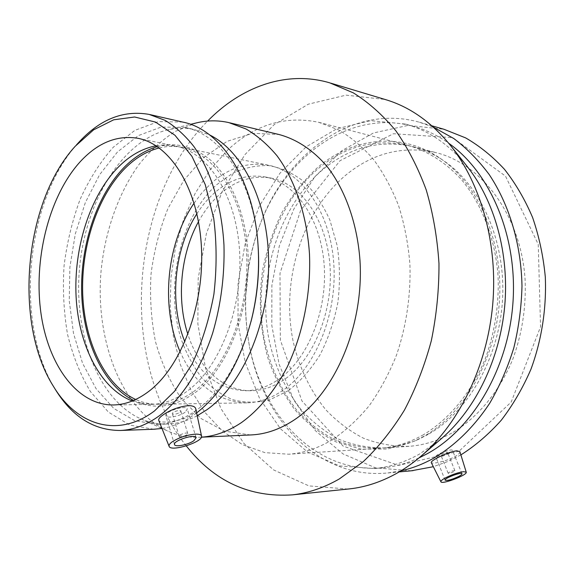 <?xml version="1.0" encoding="UTF-8"?>
<svg xmlns="http://www.w3.org/2000/svg" width="574" height="574" viewBox="0 0 574 574"><rect width="100%" height="100%" fill="white"/><g stroke="black" fill="none" stroke-linecap="round" stroke-linejoin="round"><path stroke-width="0.43" stroke-dasharray="2.87 2.15" d="M453.632 471.742C450.863 473.041 449.04 473.536 448.158 473.227C450.081 471.57 452.326 470.716 454.895 470.658L453.632 471.742M186.88 434.783C183.3 436.678 180.717 437.18 179.138 436.29C178.435 434.726 187.49 431.856 187.77 433.557L186.88 434.783M446.249 453.489L447.49 452.369C444.907 452.348 442.676 453.202 440.803 454.924C441.7 455.275 443.515 454.802 446.249 453.489M449.385 453.245C442.561 456.524 438.027 457.715 435.788 456.832C434.475 454.823 452.047 448.1 452.499 450.432C452.656 451.056 451.616 451.996 449.385 453.245M459.86 451.659C460.111 452.951 458.361 454.658 454.601 456.796C446.335 461.353 431.713 464.316 431.275 462.587M180.042 412.319L180.903 411.049C180.595 409.262 171.612 412.082 172.344 413.739C173.936 414.708 176.505 414.234 180.042 412.319M185.129 412.204C179.784 416.322 166.395 418.805 165.908 415.727C164.064 411.587 186.557 404.534 187.303 409.004L185.129 412.204M195.727 408.753C196.021 410.582 194.773 412.527 191.974 414.593C182.776 421.33 159.579 424.143 158.747 420.362M55.305 389.38C14.128 323.858 25.45 200.448 77.928 143.292M196.617 412.928L194.442 414.528C183.788 422.077 172.968 426.726 161.983 428.469M153.789 429.237L129.889 425.112L108.421 412.103L90.419 391.561C80.353 374.693 72.711 355.564 67.495 334.161C63.757 311.969 62.609 289.196 64.058 265.841C66.971 242.623 72.324 220.452 80.123 199.336C89.221 179.275 100.292 161.89 113.329 147.188L134.854 130.363L158.395 121.609L182.668 122.061M250.938 321.82C239.458 362.452 221.399 391.841 196.753 409.994C183.967 419.034 171.03 423.82 157.95 424.358L134.696 420.706L113.745 408.408L96.116 388.749L82.548 363.22L73.508 333.386L69.26 300.848L69.885 267.175L75.309 233.912L85.325 202.6L99.567 174.769L117.498 151.938L138.384 135.579L161.222 127.033L184.763 127.392C221.356 134.237 253.952 182.245 258.07 245.823M197.212 415.748C187.476 420.864 177.739 423.626 167.988 424.028C158.395 424.373 149.218 422.608 140.465 418.711C97.544 399.088 73.58 333.128 79.542 268.08C85.332 203.017 120.748 142.158 166.532 130.133C175.845 127.794 185.194 127.615 194.579 129.595L209.661 134.947M201.388 437.173L200.376 437.237C189.126 437.775 178.399 435.774 168.189 431.232C120.971 409.585 94.832 339.212 101.146 270.153C105.207 230.741 118.502 192.979 139.145 164.308C150.058 150.826 162.105 139.855 175.285 131.396L196.021 123.008M250.529 434.956L224.499 431.153L200.965 418.489L181.104 398.284C169.926 381.645 161.38 362.739 155.461 341.573C151.149 319.618 149.671 297.095 151.027 274.013C153.997 251.075 159.644 229.22 167.981 208.441L183.795 180.358L203.77 157.484L227.074 141.347L252.589 133.312L278.899 134.481M186.292 445.898C118.136 360.888 129.365 199.522 207.623 121.078M347.959 489.048L308.934 485.905L273.619 469.941L243.878 443.365L220.918 408.573L205.463 367.977L197.865 323.851L198.202 278.368L206.382 233.618L222.116 191.666L244.911 154.643L274.02 124.737L308.267 104.195L346.014 95.155L384.989 99.445M440.495 439.419L419.35 454.163C404.584 462.35 389.581 467.15 374.348 468.563L339.428 465.894L307.599 452.082L280.578 428.893L259.548 398.349L245.234 362.524L238.031 323.449L238.059 283.082L245.263 243.347L259.355 206.131L279.868 173.341L306.05 146.908L336.802 128.755L370.603 120.669L405.459 124.077C428.642 130.42 449.177 144.505 467.078 166.331M418.955 457.93C406.959 463.405 394.869 466.705 382.686 467.846C314.086 474.404 258.759 411.845 248.112 338.007C242.594 301.529 245.823 265.812 257.783 230.856C281.504 160.024 347.177 108.012 413.524 126.345C425.779 129.695 437.503 135.335 448.703 143.256M400.975 470.838L387.852 472.954C316.618 480.144 259.283 415.433 248.327 339.377C242.68 302.003 245.981 265.403 258.243 229.593C282.652 156.623 350.692 102.846 419.522 122.255L433.435 127.198M460.872 454.902L447.526 461.611L433.334 466.705M411.4 470.78L375.633 467.875L343.03 453.912L315.348 430.658L293.809 400.128L279.158 364.382L271.803 325.465L271.889 285.321L279.337 245.866L293.866 208.993L314.983 176.598L341.91 150.618L373.509 132.953L408.207 125.369L443.924 129.265M459.092 451.186L398.528 465.378L343.022 446.048L301.953 400.946L280.334 340.03L279.997 273.303L300.647 210.349L340.045 160.677L393.47 133.728L452.649 137.638L505.507 176.132L538.24 244.323L540.55 326.821L511.204 402.037L459.092 451.186M451.702 433.148L442.274 437.89C431.311 442.705 420.247 445.517 409.083 446.328C393.161 446.558 377.922 443.838 363.349 438.149C349.415 430.952 336.866 421.452 325.702 409.657C310.025 390.291 299.183 367.604 293.185 341.595C280.751 281.109 301.558 212.043 345.921 175.02C372.842 152.985 402.74 145.487 435.616 152.526C481.385 163.561 520.776 214.941 525.081 279.129C526.265 306.817 522.182 333.472 512.826 359.08C499.308 391.97 477.259 418.123 451.702 433.148M428.161 434.418L418.41 439.383C407.44 444.247 396.383 447.081 385.24 447.892C369.233 448.107 353.921 445.295 339.306 439.454C325.336 432.057 312.765 422.313 301.608 410.231C285.938 390.406 275.125 367.188 269.184 340.583C256.872 278.734 277.787 208.104 322.33 170.004C349.344 147.317 379.385 139.496 412.455 146.535C423.282 149.262 433.657 153.968 443.58 160.655C480.754 185.603 505.737 240.779 502.551 299.241C499.394 357.695 468.334 411.673 428.161 434.418M424.164 436.154L414.292 441.184L387.644 449.019L361.19 449.126L336.185 441.987C320.565 433.951 306.659 423.052 294.484 409.298C283.477 394.245 274.709 377.448 268.18 358.922C260.051 330.337 258.25 299.528 262.777 269.242C266.91 249.281 273.31 230.353 281.985 212.466C291.865 195.469 303.632 180.595 317.264 167.838C351.762 137.975 400.315 131.087 439.856 158.101C477.489 183.35 502.824 239.394 499.581 298.832C496.366 358.262 464.847 413.115 424.164 436.154M423.569 434.661C409.52 442.626 395.192 447.139 380.591 448.201C364.569 448.409 349.25 445.582 334.628 439.706C320.651 432.272 308.087 422.486 296.923 410.345C281.26 390.428 270.454 367.109 264.521 340.382C252.237 278.275 273.174 207.336 317.745 169.029C344.78 146.219 374.844 138.327 407.942 145.373C427.522 150.94 445.991 162.578 461.675 179.87C481.823 204.179 495.089 238.253 498.024 275.585C499.244 303.746 494.91 332.174 485.468 358.205C471.728 392.193 449.385 419.192 423.569 434.661M332.525 439.562C318.154 448.258 303.581 453.144 288.801 454.213L264.93 452.642L242.544 444.685L222.389 431.045L205.04 412.534L190.912 390.026L180.293 364.404L173.377 336.551L170.248 307.327L170.937 277.579L175.386 248.133L183.508 219.813L195.124 193.452L209.991 169.875L227.785 149.914C254.971 124.565 285.3 115.367 318.778 122.312L338.258 129.746C350.843 137.071 362.51 146.851 373.251 159.084C383.281 172.645 391.726 188.172 398.593 205.664C404.405 224.068 408.171 243.527 409.901 264.033C410.962 295.122 406.306 326.57 396.412 355.342C388.942 373.904 379.888 390.679 369.247 405.667C357.896 419.386 345.656 430.687 332.525 439.562M288.256 390.686L269.766 399.827C257.08 402.912 244.732 402.862 232.707 399.669C221.155 394.79 210.744 387.371 201.481 377.398C193.051 366.212 186.263 353.376 181.104 338.89C164.724 286.727 179.626 218.672 216.133 185.129L232.527 173.341C244.294 167.809 256.391 165.226 268.819 165.592C281.181 167.773 292.884 173.118 303.926 181.621C314.287 191.881 322.961 204.753 329.942 220.244L337.261 245.937C339.973 264.535 340.167 283.477 337.835 302.756C334.061 321.677 328.077 339.126 319.883 355.091C310.642 369.742 300.102 381.602 288.256 390.686M198.504 221.643C204.351 210.988 211.332 201.969 219.455 194.6C235.11 180.616 252.151 175.084 270.555 177.99C300.503 183.293 326.427 218.881 329.942 265.044C333.58 311.144 313.569 359.683 284.345 379.529C273.597 386.833 262.591 390.564 251.34 390.722C223.15 391.217 198.511 367.683 187.935 334.47M196.889 213.75C201.833 206.009 207.429 199.293 213.672 193.61C229.327 179.54 246.361 173.958 264.765 176.864C294.706 182.159 320.629 217.919 324.123 264.349C327.74 310.713 307.693 359.539 278.455 379.493C267.699 386.84 256.7 390.593 245.45 390.751C218.106 389.359 197.915 373.078 184.885 341.917M194.098 203.117L201.826 192.964L210.357 184.096C228.029 168.003 247.337 161.696 268.288 165.19C301.379 171.396 330.086 211.332 333.745 263.1C337.555 314.81 314.904 368.931 282.365 390.715C270.756 398.507 258.91 402.546 246.82 402.848C217.159 401.714 194.938 384.716 180.164 351.84M159.235 147.948C166.812 146.105 174.41 145.925 182.008 147.396C214.798 153.459 243.268 196.236 246.547 252.46C249.984 308.611 226.802 367.582 194.213 391.152C182.589 399.583 170.794 403.945 158.819 404.247C150.775 404.405 143.07 402.819 135.708 399.482M157.362 146.635L168.347 144.691C183.658 144.167 198.762 149.771 212.208 161.516C229.636 178.586 242.407 206.834 246.906 240.37C254.368 300.202 230.361 367.446 194.765 392.917C178.026 404.792 161.394 408.681 144.878 404.584L133.627 400.422M156.106 145.803L161.38 145.15L175.178 145.99C207.917 152.031 236.352 195.031 239.602 251.606C243.003 308.116 219.785 367.482 187.21 391.188C175.594 399.669 163.805 404.06 151.845 404.354L138.112 402.84L132.242 401.004M454.895 470.658L447.49 452.369M448.158 473.227L440.803 454.924M445.115 480.18L435.788 456.832M462.005 473.758L452.499 450.432M187.77 433.557L180.903 411.049M179.138 436.29L172.344 413.739M174.51 444.549L165.908 415.727M196.129 437.675L187.303 409.004M75.28 146.205L76.421 144.942M149.089 114.391L149.95 114.585M157.95 424.358L167.988 424.028M184.763 127.392L194.579 129.595M140.465 418.711L168.189 431.232M166.532 130.133L190.518 124.336M200.376 437.237L201.381 437.194M228.796 122.592L229.715 122.814M329.684 82.821L330.918 83.187M450.633 145.645L450.203 145.1M374.348 468.563L382.686 467.846M405.459 124.077L413.524 126.345M248.112 338.007L248.327 339.377M257.783 230.856L258.243 229.593M387.852 472.954L399.181 471.907M419.522 122.255L431.878 125.799M409.083 446.328L385.24 447.892M412.455 146.535L435.616 152.526M418.41 439.383L414.292 441.184M439.856 158.101L443.58 160.655M380.591 448.201L288.801 454.213M318.778 122.312L407.942 145.373M251.34 390.722L245.45 390.751M264.765 176.864L270.555 177.99M246.82 402.848L158.819 404.247M182.008 147.396L268.288 165.19M144.878 404.584L138.112 402.84M161.38 145.15L168.347 144.691M151.845 404.354L113.652 404.964M137.738 138.269L175.178 145.99"/><path stroke-width="0.86" d="M458.791 476.442C451.874 479.663 447.318 480.912 445.115 480.18C443.889 478.386 461.632 471.634 462.005 473.758C462.127 474.325 461.058 475.222 458.791 476.442M445.589 477.805C452.161 474.519 458.16 472.474 463.577 471.67L466.239 472.165C467.724 474.963 441.75 484.829 440.918 481.801C440.645 480.976 442.202 479.649 445.589 477.805M431.275 462.587C431.024 461.805 432.81 460.362 436.627 458.253C443.946 454.249 450.647 451.745 456.739 450.755L459.86 451.659M193.876 440.732C188.416 444.728 174.927 447.419 174.51 444.549C172.752 440.71 195.483 433.499 196.129 437.675L193.876 440.732M172.3 441.772C179.181 437.46 186.873 434.913 195.375 434.145C199.099 434.023 201.151 434.661 201.539 436.039C203.569 441.829 170.715 452.305 169.115 446.35C168.691 445.13 169.753 443.609 172.3 441.772M169.115 446.35L158.747 420.362C158.352 419.142 159.594 417.47 162.456 415.339C170.148 409.908 178.823 406.672 188.473 405.631C192.771 405.667 195.189 406.708 195.727 408.753L201.539 436.039M154.542 410.898C117.491 438.845 76.744 424.997 53.569 386.575C13.137 323.062 24.079 201.89 75.28 146.205L93.605 129.846L113.674 119.808L134.639 116.996L155.468 122.068L174.991 135.277L191.989 156.408L205.248 184.613L213.736 218.4C216.814 243.089 216.872 268.345 213.908 294.168C209.209 319.524 201.919 342.843 192.032 364.117L174.639 391.188L154.542 410.898M148.795 391.375C137.222 400.135 125.512 404.67 113.652 404.964C76.055 405.502 46.666 362.625 40.41 308.977C34.088 255.222 50.139 194.134 80.92 160.95C98.269 142.553 117.204 134.99 137.738 138.269C170.191 144.21 198.374 188.423 201.417 246.949C204.617 305.397 181.248 366.894 148.795 391.375M76.421 144.942L77.928 143.292C99.331 119.507 123.051 109.871 149.089 114.391L165.09 120.353C175.429 126.646 185.022 135.349 193.854 146.485C210.68 170.622 221.729 205.765 223.968 245.055C224.743 275.247 220.99 304.543 212.71 332.942C200.792 369.419 181.649 398.614 159.845 415.404C146.858 424.846 133.756 429.869 120.54 430.464C94.1 430.507 72.468 416.997 55.649 389.947L55.305 389.38M161.983 428.469L153.789 429.237M149.95 114.585L182.668 122.061C220.689 129.272 254.512 180.021 258.128 246.763C259.548 271.229 257.367 295.388 251.584 319.23C240.327 361.964 222.002 393.19 196.617 412.928M258.07 245.823L258.228 248.14C259.591 271.71 257.489 294.986 251.921 317.96L250.938 321.82M209.661 134.947C243.383 151.45 268.976 203.705 268.639 264.65C268.388 325.566 241.812 385.269 206.841 409.779L197.212 415.748M190.518 124.336L196.021 123.008C206.891 120.275 217.811 120.138 228.796 122.592L246.002 128.963C257.116 135.493 267.434 144.397 276.941 155.683C295.043 180.078 306.968 215.214 309.494 254.253C311.058 293.544 302.943 334.111 287.165 367.102C274.415 391.274 259.183 409.764 241.467 422.572C228.28 431.39 214.92 436.262 201.388 437.173M229.715 122.814L278.899 134.481C296.449 139.152 313.045 149.972 327.173 166.582C345.333 190.016 357.329 223.551 359.998 260.704C364.045 326.706 334.147 394.596 292.855 420.828C279.366 429.474 265.669 434.159 251.764 434.898L250.529 434.956M207.623 121.078C240.972 86.947 286.003 69.985 329.684 82.821L353.376 92.888C368.673 102.495 382.829 115.123 395.838 130.779C407.942 148.07 418.073 167.787 426.231 189.929C433.04 213.191 437.288 237.701 438.974 263.466C439.096 289.526 436.541 315.298 431.311 340.784C424.609 365.652 415.648 388.77 404.426 410.123C392.121 430.105 378.366 447.311 363.155 461.74L339.227 479.003C323.772 487.821 308.188 493.109 292.475 494.86C249.64 497.701 214.246 481.378 186.292 445.898M330.918 83.187L384.989 99.445C409.348 106.556 431.088 121.774 450.203 145.1C481.112 183.759 498.089 244.244 492.671 305.045C487.111 365.839 459.552 422.45 422.199 455.168C413.825 462.486 405.129 468.657 396.117 473.665C380.863 482.052 365.43 487.118 349.817 488.854L347.959 489.048M450.633 145.645L467.078 166.331C494.515 200.692 509.403 253.457 504.697 306.329C499.854 359.188 475.746 408.552 442.576 437.632L440.495 439.419M448.703 143.256C490.009 172.344 517.447 235.476 513.013 301.838C508.614 368.192 472.825 428.62 427.58 453.546L418.955 457.93M433.435 127.198L453.826 138.549C466.777 148.336 478.572 160.333 489.206 174.553C509.238 204.645 521.185 244.194 521.988 286.017C521.457 306.997 518.731 327.618 513.809 347.88C507.696 367.611 499.724 385.965 489.895 402.926C474.038 427.078 454.508 445.976 433.083 458.54C422.564 464.316 411.859 468.413 400.975 470.838M433.334 466.705L411.4 470.78M431.878 125.799L443.924 129.265L465.622 137.882C479.606 145.961 492.557 156.437 504.474 169.316C515.588 183.479 524.966 199.537 532.6 217.496C539.072 236.316 543.305 256.133 545.3 276.933C546.62 308.432 541.669 340.181 530.95 369.24C522.835 387.988 512.955 404.971 501.31 420.182C488.861 434.145 475.38 445.725 460.872 454.902M187.935 334.47C176.297 299.147 180.501 254.21 198.504 221.643M184.885 341.917C168.986 302.957 174.015 249.109 196.889 213.75M180.164 351.84C160.397 307.169 166.36 243.376 194.098 203.117M135.708 399.482C104.898 385.197 84.694 342.255 82.735 294.771C80.884 247.207 96.949 197.09 124.63 168.77C135.199 158.065 146.736 151.127 159.235 147.948M133.627 400.422C103.033 384.917 83.323 341.379 81.687 293.666C80.159 245.873 96.396 195.784 124.171 167.307C134.323 157.003 145.394 150.115 157.362 146.635M132.242 401.004C100.256 388.605 78.695 345.44 76.105 296.952C73.601 248.377 89.695 196.617 117.871 167.558C129.516 155.676 142.266 148.422 156.106 145.803M466.239 472.165L459.867 451.659M440.918 481.801L431.268 462.587M53.569 386.575L55.649 389.947M120.54 430.464L154.937 429.194M258.228 248.14L258.128 246.763M251.921 317.96L251.584 319.23M201.381 437.194L251.764 434.898M292.475 494.86L349.817 488.854M442.576 437.632L422.199 455.168M399.181 471.907L413.093 470.63"/></g></svg>
